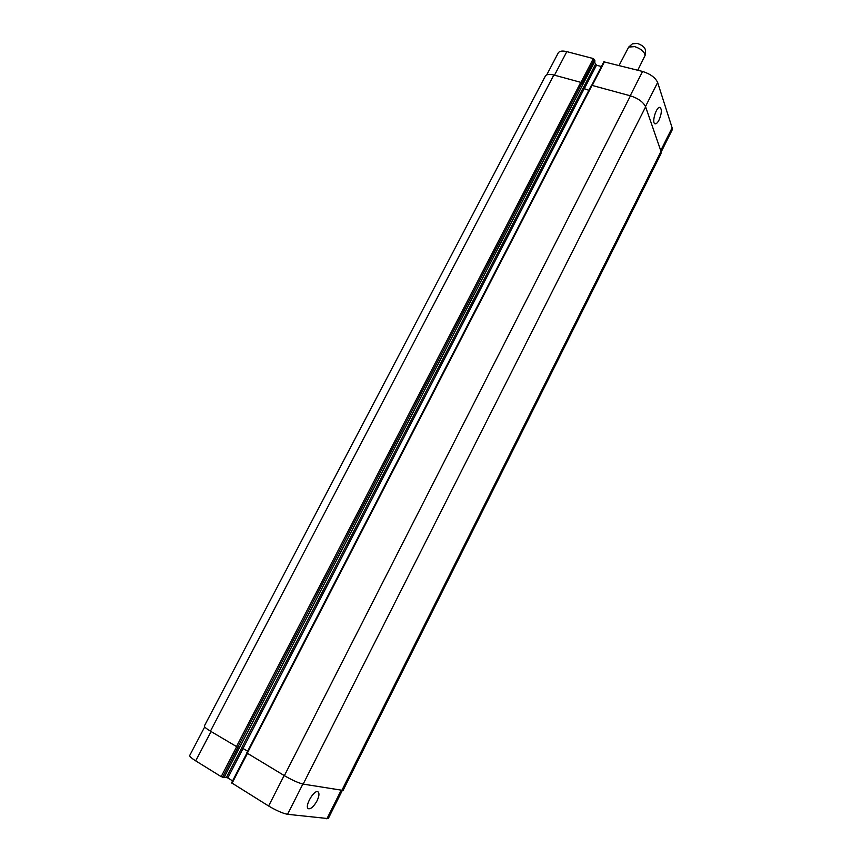 <?xml version="1.0" encoding="UTF-8"?>
<svg xmlns="http://www.w3.org/2000/svg" width="862" height="862" viewBox="0 0 862 862"><rect width="100%" height="100%" fill="white"/><g stroke="black" fill="none" stroke-linecap="round" stroke-linejoin="round"><path stroke-width="1.29" d="M619.131 65.318L628.7 47.076L634.68 46.613C640.983 48.746 644.464 51.688 645.099 55.459L637.783 70.188M632.406 43.833L637.244 43.412C642.276 45.104 645.056 47.464 645.552 50.502L645.552 50.567M317.044 800.809C313.854 806.498 310.977 809.138 308.413 808.707C304.038 806.951 314.102 789.247 317.981 791.822C319.543 793.105 319.231 796.1 317.044 800.809M659.042 120.023C657.652 122.684 656.359 123.956 655.163 123.826C651.284 123.428 656.294 106.198 659.958 107.405C662.038 109.291 661.736 113.493 659.042 120.023M231.684 782.89L268.621 806.002C276.411 810.603 282.725 813.372 287.574 814.31L328.25 818.598L342.203 790.648M224.282 777.018L227.837 777.955L232.589 780.897M204.682 726.935L189.715 755.457C189.468 756.383 191.461 758.183 195.706 760.866L221.178 776.64L224.023 777.405M603.939 61.848L642.578 71.449C650.347 73.927 655.368 77.612 657.641 82.504L672.123 127.791L672.058 130.162L661.176 151.971M546.723 74.886L558.231 52.948C559.46 50.998 562.326 50.567 566.819 51.634L593.347 58.573L594.952 61.062M594.478 62.075L596.472 65.221L601.407 66.525M592.022 85.392L591.364 85.478L246.758 752.903L284.374 775.649C292.175 780.164 298.435 782.976 303.165 784.097L343.065 790.432L660.992 153.684L661.014 151.4L645.627 106.823C643.278 102.039 638.214 98.376 630.434 95.833L592.022 85.392L247.232 753.291M588.875 90.305L582.992 88.226L241.705 747.763L247.663 751.147M594.424 59.359L581.979 83.388L580.772 82.343L553.846 75.016C549.353 73.906 546.519 74.272 545.334 76.136L204.326 726.052C204.143 726.838 206.18 728.541 210.436 731.148L237.977 747.419L222.536 777.233M660.734 150.591L672.123 127.791M554.492 75.199L566.819 51.634M580.988 82.418L593.347 58.573M584.156 89.023L596.472 65.221M583.046 88.323L595.394 64.445M592.237 85.457L604.596 61.514M630.197 95.768L642.578 71.449M645.498 106.511L657.641 82.504M341.05 790.476L326.87 818.868M211.061 731.526L195.706 760.866M236.597 746.891L221.178 776.64M241.802 747.796L226.49 777.373M243.116 748.421L227.837 777.955M247.448 753.42L232.007 783.332M284.148 775.509L268.621 806.002M302.874 784.043L287.574 814.31M630.434 95.833L284.374 775.649M645.627 106.823L303.165 784.097M584.07 88.991L243.03 748.367M595.028 60.922L223.991 777.459M581.861 83.118L237.718 747.365M580.772 82.343L236.382 746.761M553.846 75.016L210.436 731.148M341.751 790.594L661.014 151.4M632.449 43.79L628.7 47.076M645.552 50.502L645.099 55.459M603.939 61.622L591.688 85.349M246.931 753.097L231.544 782.911M246.758 752.903L591.364 85.478M224.055 777.459L595.028 61.008"/></g></svg>
